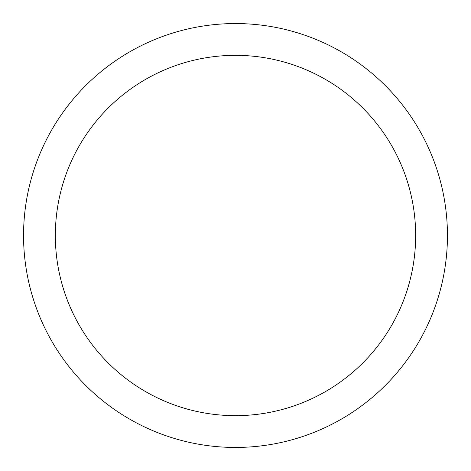 <?xml version="1.0" encoding="UTF-8"?>
<svg xmlns="http://www.w3.org/2000/svg" width="471" height="471" viewBox="0 0 471 471"><rect width="100%" height="100%" fill="white"/><g stroke="black" fill="none" stroke-linecap="round" stroke-linejoin="round"><path stroke-width="0.71" d="M235.5 23.55A211.95 211.95 0 0 1 447.45 235.5A211.95 211.95 0 0 1 235.5 447.45A211.95 211.95 0 0 1 23.55 235.5A211.95 211.95 0 0 1 235.5 23.55M235.5 55.343A180.157 180.157 0 0 1 415.657 235.5A180.157 180.157 0 0 1 235.5 415.657A180.157 180.157 0 0 1 55.343 235.5A180.157 180.157 0 0 1 235.5 55.343"/></g></svg>
